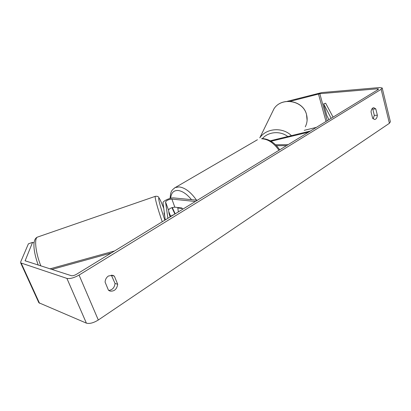 <?xml version="1.0" encoding="UTF-8"?>
<svg xmlns="http://www.w3.org/2000/svg" width="411" height="411" viewBox="0 0 411 411"><rect width="100%" height="100%" fill="white"/><g stroke="black" fill="none" stroke-linecap="round" stroke-linejoin="round"><path stroke-width="0.62" d="M310.403 131.027L270.248 140.793M275.524 144.759L288.116 144.677M276.459 145.71L286.513 145.658M308.563 132.152L271.055 141.261M178.374 211.891L177.788 207.976L182.35 208.516L182.88 209.132L181.811 207.992L174.824 207.175C171.603 207.452 169.507 208.418 168.531 210.072L169.08 213.679L170.139 216.936L168.911 211.881L170.719 216.582M165.258 219.921L163.023 202.849C162.53 201.087 170.565 197.45 173.863 197.917L197.393 200.239M167.899 218.308L165.551 201.971C166.547 200.363 168.659 199.402 171.885 199.094L195.379 201.477M170.596 216.232L174.218 214.434M164.333 212.847L163.984 212.97L164.79 216.335M290.197 101.317L319.825 93.713L377.396 88.807L378.562 88.981L378.11 89.562L76.528 274.265C74.406 275.457 72.68 275.935 71.344 275.694L25.122 260.79L32.551 242.387L28.4 243.821L20.673 261.946L20.658 262.87L38.768 302.553M373.116 118.851L374.334 115.373L372.762 109.085L372.253 108.473M111.314 275.093L115.034 283.456C114.499 287.654 112.383 289.981 108.699 290.433M105.088 282.105C105.267 279.459 106.387 277.42 108.463 275.987L112.696 275.272L114.376 276.166L117.695 284.273C116.842 289.308 114.258 291.574 109.948 291.065L108.483 290.269L105.088 282.105M372.823 107.98C371.77 108.735 371.179 110.056 371.056 111.936L372.654 118.291L374.642 119.503C376.224 119.216 377.128 117.793 377.36 115.229L375.793 108.91L373.743 107.672L372.823 107.98M382.24 88.18L390.388 121.784L389.407 123.29L98.306 320.01C93.523 322.933 89.552 323.981 86.392 323.144L38.85 302.737M287.33 101.306L321.864 92.557L379.44 87.564L382.184 87.959L381.141 89.305L79.061 275.062C74.078 277.867 70.024 278.982 66.911 278.406L20.658 262.87M304.227 130.338L316.372 127.369M34.026 242.937L32.551 242.387M374.334 115.373L377.36 115.229M372.762 109.085L375.793 108.91M115.034 283.456L117.695 284.273M111.725 275.396L114.376 276.166M178.415 207.596L177.788 207.976M328.923 119.683L326.817 115.476L323.642 103.849L325.661 103.243L333.09 117.135M323.642 103.849L331.148 118.322M51.822 269.441L111.242 253.006M49.972 268.851L114.592 250.957M174.824 207.175L171.885 199.094M168.531 210.072L165.551 201.971M40.853 265.932C35.572 252.729 34.036 238.154 37.535 237.07C31.801 239.228 33.563 252.287 38.244 265.095M155.399 196.304L155.317 196.335C154.392 196.592 157.721 208.937 162.258 221.76M164.873 220.157C161.21 209.497 159.144 202.356 158.667 198.744C158.759 196.735 160.449 199.941 163.742 208.356C161.631 202.839 160.002 199.263 158.852 197.614C158.466 196.515 157.29 196.088 155.317 196.335L37.535 237.07M389.407 123.29L381.141 89.305M98.306 320.01L79.061 275.062M25.384 260.975L25.122 260.399M377.647 89.845L377.396 88.807M327.213 120.731L319.825 93.713M326.005 121.471L318.463 93.965M86.392 323.144L66.911 278.406M39.523 303.282L21.295 263.317M305.286 126.819C307.243 122.915 307.654 118.815 306.508 114.525C303.21 100.423 281.643 96.693 274.009 108.74L271.64 113.585M306.498 114.412C303.169 100.325 281.73 96.611 274.009 108.74L259.793 137.855C266.282 128.109 282.593 126.845 291.425 135.64M287.808 136.524C280.189 130.616 268.265 131.654 262.429 138.579M278.982 150.272C273.711 142.843 267.905 139.01 261.56 138.769L262.223 138.579C268.902 138.897 274.733 142.648 279.716 149.825M174.321 188.099L175.256 187.544L179.114 186.892C185.042 187.673 190.848 192.096 196.525 200.157M191.495 199.659C186.902 194.069 182.402 191.007 177.994 190.478C173.56 190.35 171.135 192.939 170.719 198.246M172.296 207.534L175.194 213.838M307.104 120.397L306.514 114.474M170.036 198.421L170.693 193.257C171.505 191.706 170.817 190.714 175.256 187.544L257.42 139.745M171.926 207.653L174.901 214.018"/></g></svg>
